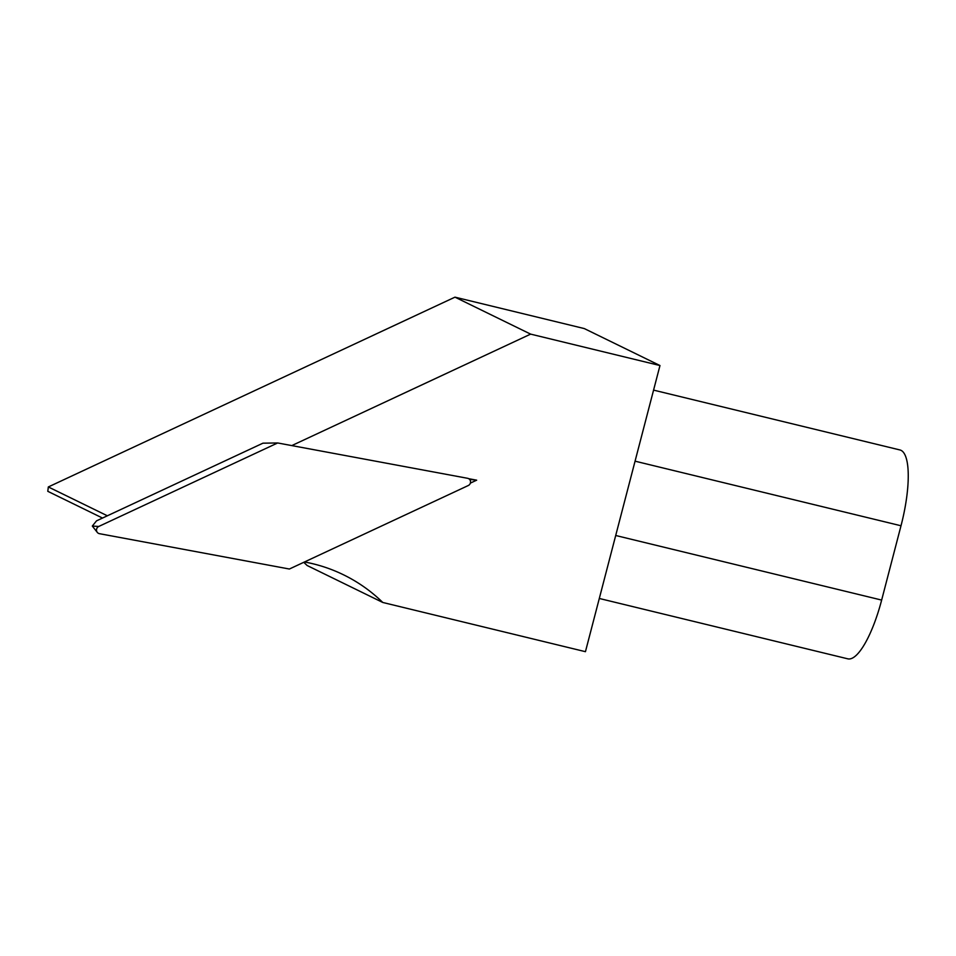 <?xml version="1.0" encoding="UTF-8"?>
<svg xmlns="http://www.w3.org/2000/svg" width="956" height="956" viewBox="0 0 956 956"><rect width="100%" height="100%" fill="white"/><g stroke="black" fill="none" stroke-linecap="round" stroke-linejoin="round"><path stroke-width="1.43" d="M99.436 533.675L289.381 569.023L468.273 485.529A3.848 3.693 116 0 0 467.604 478.299L277.658 442.963L98.755 526.457A3.848 3.693 116 0 0 99.436 533.675M277.658 442.963L262.96 443.178L96.52 520.853L92.314 526.063L98.755 526.457M470.364 483.115L476.662 480.175L468.679 478.693M304.486 561.973L304.88 562.044A163.488 156.915 -64 0 1 343.551 574.819A163.488 156.915 -64 0 1 382.77 602.459L307.103 565.498A163.488 156.915 116 0 0 303.745 562.319M659.975 365.539L530.64 334.122L454.972 297.161L584.307 328.577L659.975 365.539L585.442 651.681L382.77 602.459M530.64 334.122L291.795 445.592M102.519 518.056L47.8 491.324L48.326 486.951L454.972 297.161M107.371 515.786L48.326 486.951M653.569 390.12L899.883 449.941A69.238 19.012 103.7 0 1 901.006 525.764L881.647 600.081A69.238 19.012 103.7 0 1 847.841 658.839L599.293 598.468M469.563 479.386L476.662 480.175M635.059 461.174L901.006 525.764M615.7 535.491L881.647 600.081M92.314 526.063L97.285 532.373"/></g></svg>
